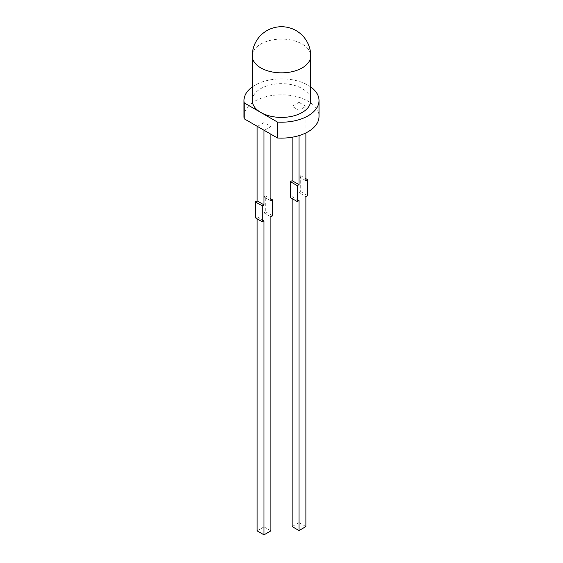 <?xml version="1.0" encoding="UTF-8"?>
<svg xmlns="http://www.w3.org/2000/svg" width="563" height="563" viewBox="0 0 563 563"><rect width="100%" height="100%" fill="white"/><g stroke="black" fill="none" stroke-linecap="round" stroke-linejoin="round"><path stroke-width="0.42" stroke-dasharray="2.81 2.11" d="M305.899 526.574L299.009 522.591L299.009 192.616L305.899 196.593M305.899 180.681L299.009 176.698L300.733 175.705L300.733 191.624L299.009 192.616M300.733 191.624L307.623 195.6M299.009 176.698L299.009 102.36L292.113 106.344L299.009 110.32L305.899 106.344L299.009 102.36M299.009 522.591L292.113 526.574M292.113 198.584L292.113 196.593L290.388 197.592M292.113 137.231L292.113 106.344M300.733 175.705L305.899 178.689M257.375 126.401L263.991 122.579L270.887 126.555L264.265 130.377M243.969 116.45A37.531 21.668 180 0 1 281.5 94.781A37.531 21.668 180 0 1 319.031 116.45M252.259 86.955A37.531 21.668 180 0 1 310.741 86.955M252.259 100.531A29.241 16.883 180 0 1 281.5 83.648A29.241 16.883 180 0 1 310.741 100.531M305.899 132.91L305.899 106.344M299.009 200.576L292.113 196.593M270.887 134.198L270.887 126.555M270.887 200.892L263.991 196.916L263.991 122.579M257.101 530.874L263.991 526.891L263.991 212.835L265.715 211.836L265.715 195.917L263.991 196.916M257.101 218.803L257.101 216.811L255.377 217.804M263.991 212.835L270.887 216.811M263.991 526.891L270.887 530.874M263.991 220.787L257.101 216.811M299.009 135.613L299.009 110.32M265.715 211.836L272.612 215.819M265.715 195.917L270.887 198.901M252.259 55.962A29.241 16.883 180 0 1 270.31 40.36A29.241 16.883 180 0 1 302.176 44.027A29.241 16.883 180 0 1 310.741 55.962"/><path stroke-width="0.84" d="M292.113 198.584L292.113 526.574L299.009 530.55L305.899 526.574L305.899 196.593L307.623 195.6L307.623 179.681L305.899 178.689M299.009 530.55L299.009 200.576L297.285 201.568L290.388 197.592L290.388 181.673L292.113 180.681L292.113 137.231M310.741 86.955A37.531 21.668 180 0 1 319.031 100.531L319.031 116.45A37.531 21.668 180 0 1 277.453 137.991L244.187 118.786A37.531 21.668 180 0 1 243.969 116.45L243.969 100.531A37.531 21.668 180 0 1 252.259 86.955M319.031 100.531A37.531 21.668 180 0 1 277.453 122.072L277.453 137.991M277.453 122.072L244.187 102.867L244.187 118.786M244.187 102.867A37.531 21.668 180 0 1 243.969 100.531M310.741 55.962L310.741 100.531A29.241 16.883 180 0 1 292.69 116.133A29.241 16.883 180 0 1 260.824 112.466A29.241 16.883 180 0 1 252.259 100.531L252.259 55.962A29.241 16.883 180 0 0 260.824 67.898A29.241 16.883 180 0 0 292.69 71.557A29.241 16.883 180 0 0 310.741 55.962A29.241 29.241 0 0 0 281.5 26.721A29.241 29.241 0 0 0 252.259 55.962M264.265 130.377L257.375 126.401M307.623 179.681L305.899 180.681L305.899 132.91M263.991 204.876L262.267 205.868L262.267 221.787L255.377 217.804L255.377 201.892L257.101 200.892L263.991 204.876L263.991 130.539M262.267 221.787L263.991 220.787L263.991 534.85L270.887 530.874L270.887 216.811L272.612 215.819L272.612 199.9L270.887 200.892L270.887 134.198M263.991 534.85L257.101 530.874L257.101 218.803M257.101 200.892L257.101 126.555M292.113 180.681L299.009 184.657L299.009 135.613M255.377 201.892L262.267 205.868M270.887 198.901L272.612 199.9M290.388 181.673L297.285 185.649L299.009 184.657M297.285 201.568L297.285 185.649"/></g></svg>

